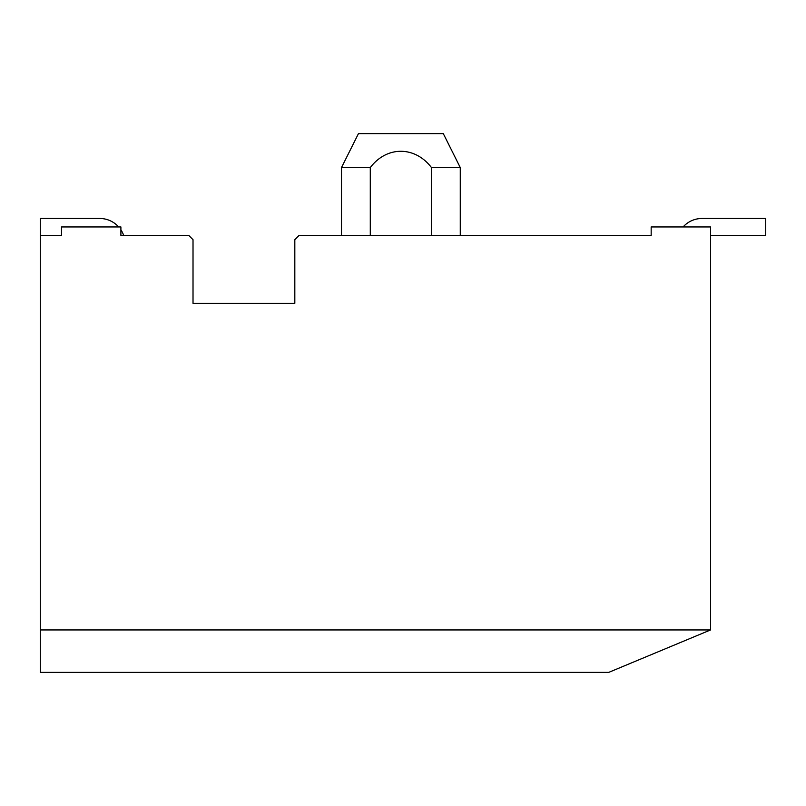 <?xml version="1.0" encoding="UTF-8"?>
<svg xmlns="http://www.w3.org/2000/svg" width="806" height="806" viewBox="0 0 806 806"><rect width="100%" height="100%" fill="white"/><g stroke="black" fill="none" stroke-linecap="round" stroke-linejoin="round"><path stroke-width="1.21" d="M370.286 235.433L370.286 167.567L341.492 167.567L341.492 235.433M341.492 167.567L358.458 133.625L443.3 133.625L460.266 167.567L460.266 235.433M460.266 167.567L431.472 167.567C415.05 146.017 386.86 145.715 370.286 167.567M710.549 235.433L765.7 235.433L765.7 218.466L702.066 218.466A25.449 25.449 0 0 0 683.095 226.949M710.549 629.949L608.742 672.375L40.3 672.375L40.3 629.949L710.549 629.949L710.549 226.949L651.167 226.949L651.167 235.433L299.066 235.433L294.825 239.674L294.825 303.308L193.017 303.308L193.017 239.674L188.775 235.433L120.9 235.433L120.9 226.949L61.508 226.949L61.508 235.433L40.3 235.433L40.3 218.466L99.692 218.466A25.449 25.449 0 0 1 118.663 226.949M120.9 229.851A25.449 25.449 0 0 1 123.691 235.433L150.591 235.433M765.7 218.466L702.066 218.466M40.3 235.433L40.3 629.949M431.472 167.567L431.472 235.433"/></g></svg>
